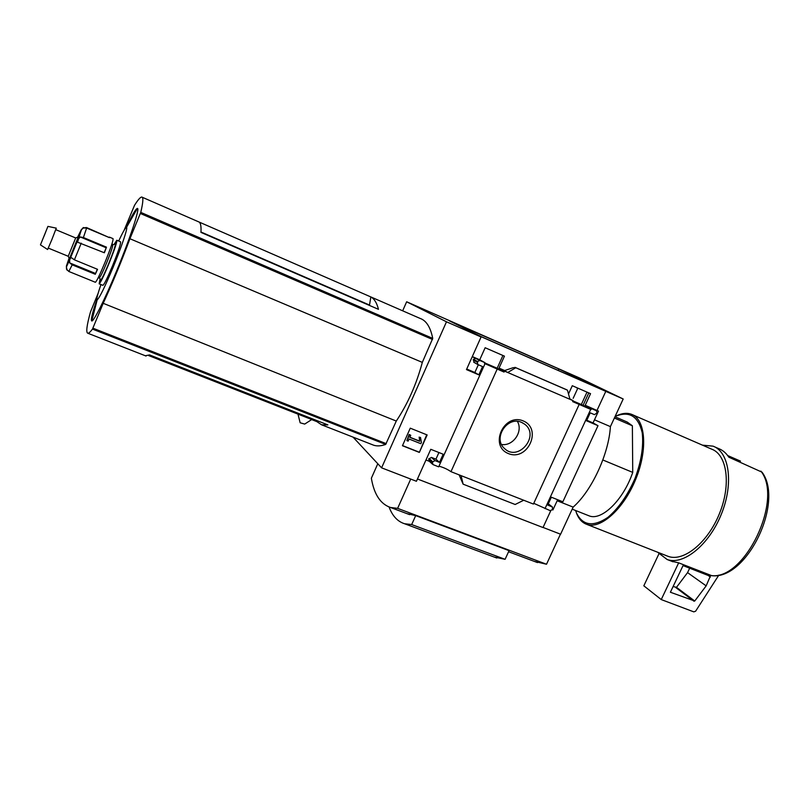 <?xml version="1.0" encoding="UTF-8"?>
<svg xmlns="http://www.w3.org/2000/svg" width="809" height="809" viewBox="0 0 809 809"><rect width="100%" height="100%" fill="white"/><g stroke="black" fill="none" stroke-linecap="round" stroke-linejoin="round"><path stroke-width="1.21" d="M577.616 388.613L576.493 387.541M588.79 392.901L583.097 405.289L572.974 400.93M502.925 355.485L497.171 368.257L484.834 362.948M597.942 387.855L481.062 336.574L449.582 320.951L558.877 368.955L597.942 387.855M558.21 370.421L558.877 368.955M484.54 363.595L484.955 362.685L479.868 360.49L477.472 361.512L477.694 364.454L482.548 366.588L478.827 374.86L466.469 369.592L481.082 336.969L475.884 334.39L623.193 398.989L610.401 426.616C608.813 454.051 591.632 490.992 573.146 507.112L560.597 534.223L543.061 527.438M402.67 310.818L406.654 301.777L579.861 378.116L623.193 398.989M406.654 301.777L446.487 321.8L381.595 467.835L416.433 481.274L430.762 449.298L443.17 454.223L439.509 462.374L434.949 460.574L432.249 462.313L433.118 464.649L438.67 466.833L484.955 363.828M481.082 336.969L446.487 321.8M568.505 393.973L572.287 385.711L590.55 393.67L585.22 405.279L591.561 408.636L591.136 409.566L583.097 405.289M591.136 409.566L572.661 401.608L573.096 400.667L569.86 398.948M484.955 362.685L479.737 359.783L485.147 347.739L504.442 356.152L499.052 368.115L504.482 371.098L504.047 372.059L497.171 368.257M504.047 372.059L484.591 363.504M523.271 420.933C542.596 428.871 527.64 461.585 508.416 453.586C488.858 445.911 503.906 412.651 523.271 420.933M438.963 466.166C443.514 467.44 447.519 469.271 450.967 471.667L497.181 369.096M450.967 471.667L533.424 504.058L579.173 404.419M573.096 400.667L504.482 371.098M479.737 359.783L472.294 356.577M479.868 360.49L472.244 356.698M505.049 370.704L499.052 368.115M507.708 372.484L504.341 370.643L513.23 367.67L515.768 367.751L507.708 372.484M533.758 503.319L550.191 510.651L552.456 509.609L552.466 507.031L547.733 505.059L551.354 497.211L562.862 501.782L598.003 425.676L593.048 422.925L598.488 411.134L585.22 405.279M597.032 410.365L605.789 391.374M419.345 452.413L427.152 434.949L410.264 428.173L402.447 445.739L419.345 452.413L426.727 434.787M545.013 508.618L590.701 409.374M598.003 425.676L586.545 420.791L590.206 412.833L594.443 414.643L597.022 412.974L596.476 410.77L591.561 408.636M598.488 411.134L591.318 408.049M614.385 418.031L632.375 425.787L627.177 422.035L614.971 416.766M714.478 446.78L718.807 448.661C722.791 450.219 726.128 453.05 728.808 457.176L761.987 472.163M711.738 575.674L678.67 562.842L671.541 561.224M550.747 510.752L543.011 527.539L417.464 478.989M381.595 467.835L353.058 437.133M552.385 509.751L552.911 509.953L557.644 499.709M523.726 500.245L515.151 504.492L463.122 484.166L461.11 475.652M463.122 484.166L459.128 474.873M425.969 460.008L429.367 461.342M432.249 462.313L428.74 459.118L429.296 461.272M428.74 459.118L431.419 457.398L435.94 459.188L438.923 452.534M586.788 420.255L593.048 422.925M566.603 389.726L514.979 367.337L567.463 390.171L569.971 399.322M475.864 358.256L473.487 359.277L474.023 362.371M466.722 369.025L474.843 372.494L478.321 364.768M410.719 479.07L397.623 508.355L546.52 564.247L534.213 561.345M397.623 508.355L390.514 507.486C380.432 504.037 374.051 494.289 371.361 478.23L377.793 463.739M415.695 515.616L411.68 524.556L505.099 559.312L509.063 550.656L415.695 515.616L406.978 513.654M370.835 296.933C374.324 298.824 376.873 302.95 378.47 309.331L200.945 232.395C201.31 226.581 200.713 223.132 199.125 222.06L370.835 296.933L369.511 305.054L200.976 232.001M297.985 414.127L300.149 422.794L304.71 424.078L311.647 419.588L316.602 421.529M142.232 197.244L420.114 318.422C426.282 320.546 430.489 327.2 432.734 338.395L422.318 362.392C416.463 384.235 407.787 403.782 396.289 421.054L385.671 444.434C381.16 446.032 377.206 446.315 373.798 445.263L371.938 444.525M594.484 419.81L610.401 426.616M557.148 500.761L573.146 507.112M560.445 534.162L546.52 564.247M124.101 230.312L134.516 205.334C137.985 199.793 140.412 197.022 141.777 197.052C143.496 197.163 143.153 202.28 140.766 212.383L129.925 238.736C121.39 261.651 112.491 283.17 103.198 303.304L92.469 329.091C90.345 331.933 88.818 333.318 87.888 333.257C85.825 332.732 86.694 325.623 90.497 311.91L98.091 293.394M422.318 362.392L129.925 238.736M396.289 421.054L103.198 303.304M373.798 445.263L321.608 424.806L327.857 424.897L149.513 354.908L145.296 355.748M321.608 424.806L316.471 421.378L148.512 355.515M126.194 227.43C132.12 215.052 135.841 208.712 137.378 208.398C140.24 207.62 130.138 238.382 116.526 271.116C104.836 299.451 93.692 321.679 91.781 320.981C90.537 320.374 92.236 313.225 96.868 299.522M118.68 241.011C122.958 231.89 125.577 227.339 126.538 227.339C128.105 227.369 121.542 247.038 112.987 267.617C104.735 287.266 99.456 297.995 97.181 299.826C96.241 299.654 97.505 294.567 100.963 284.556M316.471 421.378L317.088 420.67M657.535 552.193L667.142 559.504C683.342 565.562 708.947 545.084 721.325 514.241C733.905 483.479 729.344 451.968 713.053 446.153L702.445 445.152M740.508 461.13L727.675 455.548M666.838 555.844L668.194 556.38C683.534 562.134 707.774 542.718 719.464 513.563C731.356 484.48 727.069 454.638 711.627 449.137L632.648 414.795M575.624 510.509L576.807 513.937C579.052 519.338 582.399 522.816 586.838 524.394C600.672 529.561 623.82 508.901 635.864 478.928C648.08 449.005 645.41 419.092 631.435 414.269C627.015 412.671 622.05 413.177 616.559 415.786L615.062 416.554M575.634 510.519L576.595 513.219C582.905 525.708 593.331 527.094 607.883 517.386C618.541 508.325 627.572 495.391 634.954 478.564C641.335 461.383 643.752 446.072 642.204 432.633C638.21 416.271 629.453 410.78 615.912 416.139L615.052 416.574M588.133 515.475L589.174 515.879C601.613 521.077 623.436 500.013 632.739 472.405L602.826 459.967M632.375 425.787L632.739 472.405M505.099 559.312L494.026 556.986M411.68 524.556L404.53 523.736C397.553 521.502 392.395 515.92 389.068 506.99M521.633 422.409L524.778 424.27C540.21 435.667 518.306 462.101 504.614 448.611C492.398 438.559 507.324 415.533 521.633 422.409M517.396 421.398C523.453 431.419 513.098 446.487 501.56 444.465M421.398 442.432L420.498 437.396L419.507 437.396L419.689 441.299L409.819 437.366L410.75 435.272L409.485 434.767L406.876 440.612L408.141 441.117L409.081 439.024L420.832 443.696L421.398 442.432M419.507 437.396L420.498 437.396M410.75 435.272L409.142 434.463L406.876 440.612M419.153 437.082L419.689 441.299M419.335 440.986L409.88 437.224M402.518 445.577L418.991 452.089M439.509 462.374L435.94 459.188M478.827 374.86L474.843 372.494M567.463 390.171L515.768 367.751M678.67 562.842L661.246 599.57L643.822 585.807L658.9 553.892M661.246 599.57L693.798 611.867L695.609 611.22L718.837 575.108M706.156 585.868L710.272 576.281L683.049 565.592L670.388 592.239L694.739 601.016L706.156 585.868L687.559 572.62L689.673 568.191M673.108 586.525L676.486 587.334L687.559 572.62M581.317 404.52L587.01 392.122M95.331 282.26L95.391 282.29C96.635 281.36 99.78 274.868 104.826 262.814C110.671 248.343 113.422 240.293 113.058 238.655L109.367 237.098M97.282 269.225L95.29 274.281L97.545 269.326L74.408 259.831L71.02 257.444M95.29 274.281L72.213 264.846L69.695 262.905L69.655 259.831L70.97 257.434M91.538 280.703L68.826 271.47L66.54 269.225M91.619 280.753L95.391 282.29M78.048 239.322L80.313 236.976L83.408 237.522L106.475 247.16L104.371 252.782L77.543 242.194L81.355 229.746L83.398 227.986L86.624 228.037L109.417 237.634L86.543 227.551L83.994 227.804M81.355 229.746L83.337 227.521M69.099 258.142L66.419 266.009L66.52 269.215M102.844 285.324L102.915 285.344C104.23 284.444 107.415 277.993 112.471 265.979C118.296 251.528 120.996 243.479 120.551 241.8L116.87 240.253M100.094 278.974L99.153 283.817C100.437 282.907 103.603 276.435 108.649 264.401C114.494 249.941 117.204 241.881 116.809 240.233L114.19 244.308M100.498 279.894L100.629 280.187C101.712 279.368 104.351 273.978 108.537 263.997C113.371 252.014 115.647 245.299 115.333 243.863L115.191 243.924M100.629 280.187L99.477 277.598C100.447 276.85 102.814 271.986 106.576 263.006C110.924 252.236 112.977 246.199 112.724 244.894L115.333 243.863M69.392 258.809L78.291 236.936M81.335 229.584L77.603 237.209M68.229 256.291L75.672 237.957L78.342 236.916M48.307 248.1L68.259 256.291L69.443 258.91M40.45 244.874L47.62 249.526L51.786 239.798L56.276 228.158L47.933 226.389L40.45 244.874L47.933 226.389M44.07 236.107L46.437 230.09L44.07 236.107M106.475 247.16L104.149 252.691M711 575.523C744.492 580.872 783.739 499.588 760.895 471.121M432.734 338.395L140.766 212.383M432.502 339.456L140.372 213.485M386.247 443.656L92.904 328.171M385.671 444.434L92.469 329.091M93.622 313.154L92.722 312.8M551.991 506.737L548.29 503.865M432.552 461.626L429.043 458.44M434.949 460.574L431.419 457.398M477.158 362.21L473.184 359.965M477.472 361.512L473.487 359.277M710.383 577.009L708.077 575.401M694.739 601.016L676.486 587.334M694.031 601.249L675.798 587.556M74.408 259.831L81.244 243.165M68.826 271.47L72.213 264.846M83.408 237.522L86.624 228.037M70.494 257.879L77.361 241.102M66.419 266.222L69.796 259.467M69.695 262.905L95.563 273.482M80.313 236.976L106.161 247.766M762.007 472.153C784.417 501.792 747 580.134 711.738 575.684M390.514 507.486L409.637 514.645M508.568 551.738L537.52 562.589M146.075 356.051L87.888 333.257M97.181 299.826L91.781 320.981M137.378 208.398L126.538 227.339M672.987 561.79L667.142 559.504M668.194 556.38L586.838 524.394M576.595 513.219L576.807 513.937M615.912 416.139L616.559 415.786M589.174 515.879L572.206 509.154M404.53 523.736L496.787 558.008M524.778 424.27L522.523 422.824M552.223 506.849L548.31 503.815M432.451 464.164L428.942 460.958M477.694 364.454L473.71 362.189M573.166 398.321L577.838 388.128M81.648 229.281L78.18 238.999M70.575 257.707L77.29 241.315M69.655 259.831L66.378 267.041L67.127 270.226M102.915 285.344L99.153 283.817M112.704 244.894L112.087 243.469M99.456 277.598L97.96 278.205M75.672 237.957L55.781 229.665"/></g></svg>
